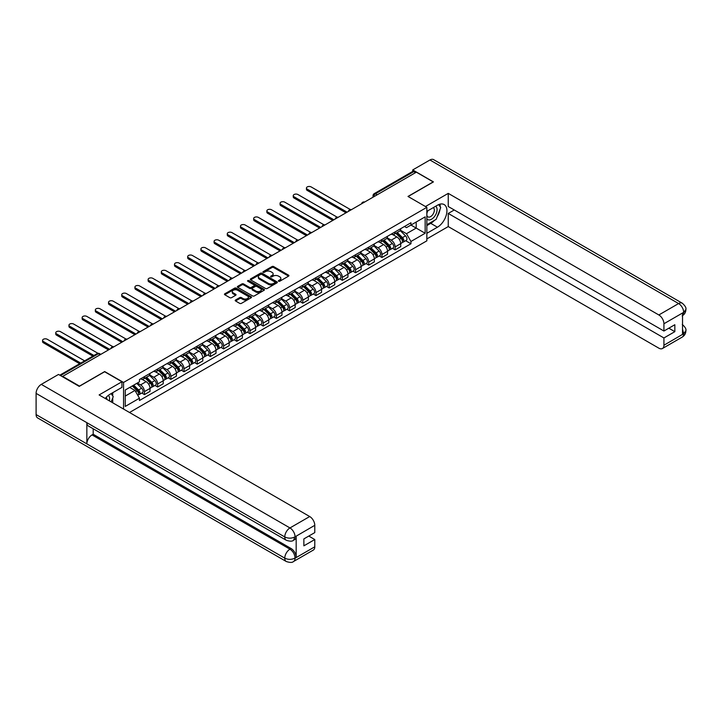 <?xml version="1.0" encoding="UTF-8"?>
<svg xmlns="http://www.w3.org/2000/svg" width="722" height="722" viewBox="0 0 722 722"><rect width="100%" height="100%" fill="white"/><g stroke="black" fill="none" stroke-linecap="round" stroke-linejoin="round"><path stroke-width="1.08" d="M278.611 281.228A0.821 0.478 0 0 0 279.775 281.228L288.592 276.138A1.173 0.677 0 0 0 288.935 275.66A1.173 0.677 0 0 0 288.592 275.181L273.647 266.553A1.173 0.677 0 0 0 271.986 266.553L263.169 271.643A0.821 0.478 0 0 0 264.333 272.32L265.47 271.662A3.754 2.166 0 0 1 270.786 271.662L272.032 272.375A3.754 2.166 0 0 1 273.133 273.909A3.754 2.166 0 0 1 272.032 275.443L270.885 276.102A0.821 0.478 0 0 0 272.05 276.779L273.196 276.12A3.754 2.166 0 0 1 278.502 276.12L279.748 276.833A3.754 2.166 0 0 1 280.849 278.367A3.754 2.166 0 0 1 279.748 279.901L278.611 280.56A0.821 0.478 0 0 0 278.611 281.228L278.611 280.56M235.543 300.009A1.173 0.677 0 0 0 235.201 300.487A1.173 0.677 0 0 0 235.543 300.966L239.731 303.384A1.173 0.677 0 0 0 241.392 303.384L251.193 297.735A1.173 0.677 0 0 0 251.536 297.256A1.173 0.677 0 0 0 251.193 296.778L236.247 288.15A1.173 0.677 0 0 0 234.587 288.15L224.795 293.8A1.173 0.677 0 0 0 224.452 294.278A1.173 0.677 0 0 0 224.795 294.757L229.858 297.681A1.173 0.677 0 0 0 231.518 297.681L235.706 295.262A1.173 0.677 0 0 0 236.049 294.784A1.173 0.677 0 0 0 235.706 294.305L233.197 292.852A3.141 1.814 0 0 1 232.276 291.571A3.141 1.814 0 0 1 234.217 289.901A3.141 1.814 0 0 1 237.637 290.289L247.475 295.975A3.141 1.814 0 0 1 248.395 297.256A3.141 1.814 0 0 1 246.455 298.926A3.141 1.814 0 0 1 243.034 298.538L241.392 297.59A1.173 0.677 0 0 0 239.731 297.59L235.543 300.009L235.543 300.966L239.731 298.565L239.731 297.59M123.552 382.443L104.69 371.559L79.492 386.108L62.661 376.388L416.359 172.179L433.191 181.899L407.993 196.447L426.846 207.34L123.552 382.443L123.552 409.058M265.552 288.484A1.173 0.677 0 0 0 267.212 288.484L277.013 282.825A1.173 0.677 0 0 0 277.356 282.347A1.173 0.677 0 0 0 277.013 281.869L262.068 273.241A1.173 0.677 0 0 0 260.407 273.241L250.606 278.9A1.173 0.677 0 0 0 250.263 279.378A1.173 0.677 0 0 0 250.606 279.856L265.552 288.484M248.079 281.409A0.821 0.478 0 0 1 248.91 281.526L248.91 280.551L264.099 289.323A1.173 0.677 0 0 1 264.442 289.802A1.173 0.677 0 0 1 264.099 290.28L254.306 295.939A1.173 0.677 0 0 1 252.646 295.939L237.7 287.311L241.897 284.901L241.897 283.927L237.7 286.345A1.173 0.677 0 0 0 237.357 286.833A1.173 0.677 0 0 0 237.7 287.311L237.7 286.345M241.897 284.901A1.173 0.677 0 0 1 243.558 284.901L243.558 283.927A1.173 0.677 0 0 0 241.897 283.927M243.558 283.927L249.613 287.428A1.173 0.677 0 0 0 251.274 287.428L254.054 285.822A1.173 0.677 0 0 0 254.397 285.343A1.173 0.677 0 0 0 254.054 284.865L247.745 281.219A0.821 0.478 0 0 1 248.91 280.551M129.518 412.497L426.846 240.832L426.846 207.34M377.2 194.787L375.431 193.767A2.392 1.381 60 0 0 374.231 193.64L412.542 171.52A2.392 1.381 60 0 1 413.742 171.646L375.431 193.767A2.392 1.381 120 0 0 373.734 196.691L373.734 196.79M415.52 172.666L413.742 171.646M395.133 231.897A5.505 3.177 60 0 1 393.995 234.37L399.573 231.148A5.505 3.177 -120 0 0 400.719 228.675M387.209 237.827L391.243 240.155A5.505 3.177 60 0 1 395.133 246.888L400.719 243.666A5.505 3.177 -120 0 0 396.829 236.933L392.831 234.623M400.719 243.666L400.719 246.644L395.133 249.866L392.461 248.323M393.995 234.37A5.505 3.177 60 0 1 391.288 234.118M395.133 246.888L395.133 249.866M381.938 239.514A5.505 3.177 60 0 1 380.801 241.987L386.378 238.765A5.505 3.177 -120 0 0 387.524 236.293M379.267 255.94L381.938 257.483L387.524 254.261L387.524 251.283A5.505 3.177 -120 0 0 383.635 244.55L379.637 242.24M380.801 241.987A5.505 3.177 60 0 1 378.093 241.735M374.014 245.444L378.048 247.772A5.505 3.177 60 0 1 381.938 254.505L381.938 257.483M368.743 247.132A5.505 3.177 60 0 1 367.606 249.604L373.184 246.382A5.505 3.177 -120 0 0 374.33 243.91M366.072 263.557L368.743 265.1L374.33 261.878L374.33 258.9A5.505 3.177 -120 0 0 370.44 252.168L366.442 249.857M367.606 249.604A5.505 3.177 60 0 1 364.899 249.352M360.82 253.061L364.854 255.389A5.505 3.177 60 0 1 368.743 262.122L368.743 265.1M355.549 254.749A5.505 3.177 60 0 1 354.412 257.222L359.989 254A5.505 3.177 -120 0 0 361.135 251.527M352.877 271.174L355.549 272.726L361.135 269.496L361.135 266.517A5.505 3.177 -120 0 0 357.246 259.785L353.248 257.474M354.412 257.222A5.505 3.177 60 0 1 351.704 256.978M347.625 260.678L351.659 263.007A5.505 3.177 60 0 1 355.549 269.739L355.549 272.726M342.354 262.366A5.505 3.177 60 0 1 341.217 264.839L346.804 261.617A5.505 3.177 -120 0 0 347.941 259.144M339.683 278.791L342.354 280.344L347.941 277.113L347.941 274.134A5.505 3.177 -120 0 0 344.051 267.402L340.053 265.091M341.217 264.839A5.505 3.177 60 0 1 338.51 264.595M334.43 268.295L338.465 270.624A5.505 3.177 60 0 1 342.354 277.365L342.354 280.344M329.16 269.983A5.505 3.177 60 0 1 328.023 272.456L333.609 269.234A5.505 3.177 -120 0 0 334.746 266.761M326.488 286.408L329.16 287.961L334.746 284.739L334.746 281.751A5.505 3.177 -120 0 0 330.856 275.019L326.858 272.708M328.023 272.456A5.505 3.177 60 0 1 325.315 272.212M321.236 275.912L325.27 278.241A5.505 3.177 60 0 1 329.16 284.982L329.16 287.961M315.965 277.609A5.505 3.177 60 0 1 314.828 280.073L320.415 276.851A5.505 3.177 -120 0 0 321.552 274.378M313.294 294.025L315.965 295.578L321.552 292.356L321.552 289.378A5.505 3.177 -120 0 0 317.662 282.636L313.664 280.326M314.828 280.073A5.505 3.177 60 0 1 312.121 279.829M308.05 283.529L312.075 285.858A5.505 3.177 60 0 1 315.965 292.6L315.965 295.578M302.771 285.226A5.505 3.177 60 0 1 301.634 287.69L307.22 284.468A5.505 3.177 -120 0 0 308.357 281.995M300.099 301.643L302.771 303.195L308.357 299.973L308.357 296.995A5.505 3.177 -120 0 0 304.467 290.253L300.469 287.943M301.634 287.69A5.505 3.177 60 0 1 298.926 287.446M294.856 291.147L298.881 293.475A5.505 3.177 60 0 1 302.771 300.217L302.771 303.195M289.576 292.843A5.505 3.177 60 0 1 288.439 295.307L294.025 292.085A5.505 3.177 -120 0 0 295.163 289.621M286.905 309.269L289.576 310.812L295.163 307.59L295.163 304.612A5.505 3.177 -120 0 0 291.273 297.87L287.275 295.56M288.439 295.307A5.505 3.177 60 0 1 285.731 295.063M281.661 298.764L285.686 301.092A5.505 3.177 60 0 1 289.576 307.834L289.576 310.812M276.382 300.46A5.505 3.177 60 0 1 275.244 302.924L280.831 299.702A5.505 3.177 -120 0 0 281.968 297.238M273.71 316.886L276.382 318.429L281.968 315.207L281.968 312.229A5.505 3.177 -120 0 0 278.078 305.487L274.08 303.177M275.244 302.924A5.505 3.177 60 0 1 272.537 302.68M268.467 306.381L272.492 308.709A5.505 3.177 60 0 1 276.382 315.451L276.382 318.429M263.196 308.077A5.505 3.177 60 0 1 262.05 310.541L267.636 307.319A5.505 3.177 -120 0 0 268.774 304.855M260.516 324.503L263.196 326.046L268.774 322.824L268.774 319.846A5.505 3.177 -120 0 0 264.884 313.104L260.886 310.794M262.05 310.541A5.505 3.177 60 0 1 259.342 310.298M255.272 313.998L259.297 316.326A5.505 3.177 60 0 1 263.196 323.068L263.196 326.046M250.002 315.695A5.505 3.177 60 0 1 248.855 318.158L254.442 314.936A5.505 3.177 -120 0 0 255.579 312.473M247.321 332.12L250.002 333.663L255.579 330.441L255.579 327.463A5.505 3.177 -120 0 0 251.689 320.721L247.691 318.42M248.855 318.158A5.505 3.177 60 0 1 246.148 317.915M242.078 321.615L246.103 323.943A5.505 3.177 60 0 1 250.002 330.685L250.002 333.663M236.807 323.312A5.505 3.177 60 0 1 235.661 325.784L241.247 322.553A5.505 3.177 -120 0 0 242.384 320.09M234.127 339.737L236.807 341.28L242.384 338.058L242.384 335.08A5.505 3.177 -120 0 0 238.495 328.339L234.497 326.037M235.661 325.784A5.505 3.177 60 0 1 232.953 325.532M228.883 329.232L232.917 331.56A5.505 3.177 60 0 1 236.807 338.302L236.807 341.28M223.612 330.929A5.505 3.177 60 0 1 222.466 333.402L228.053 330.171A5.505 3.177 -120 0 0 229.19 327.707M220.932 347.354L223.612 348.897L229.19 345.676L229.19 342.697A5.505 3.177 -120 0 0 225.3 335.956L221.302 333.654M222.466 333.402A5.505 3.177 60 0 1 219.759 333.149M215.688 336.849L219.723 339.178A5.505 3.177 60 0 1 223.612 345.919L223.612 348.897M210.418 338.546A5.505 3.177 60 0 1 209.272 341.019L214.858 337.797A5.505 3.177 -120 0 0 215.995 335.324M207.737 354.971L210.418 356.515L215.995 353.293L215.995 350.314A5.505 3.177 -120 0 0 212.106 343.573L208.107 341.271M209.272 341.019A5.505 3.177 60 0 1 206.564 340.766M202.494 344.466L206.528 346.795A5.505 3.177 60 0 1 210.418 353.536L210.418 356.515M197.223 346.163A5.505 3.177 60 0 1 196.077 348.636L201.664 345.414A5.505 3.177 -120 0 0 202.801 342.941M194.543 362.588L197.223 364.132L202.801 360.91L202.801 357.932A5.505 3.177 -120 0 0 198.911 351.19L194.913 348.888M196.077 348.636A5.505 3.177 60 0 1 193.37 348.383M189.299 352.092L193.334 354.412A5.505 3.177 60 0 1 197.223 361.153L197.223 364.132M184.029 353.78A5.505 3.177 60 0 1 182.892 356.253L188.469 353.031A5.505 3.177 -120 0 0 189.606 350.558M181.348 370.205L184.029 371.749L189.606 368.527L189.606 365.549A5.505 3.177 -120 0 0 185.716 358.807L181.727 356.506M182.892 356.253A5.505 3.177 60 0 1 180.175 356M176.105 359.709L180.139 362.029A5.505 3.177 60 0 1 184.029 368.771L184.029 371.749M170.834 361.397A5.505 3.177 60 0 1 169.697 363.87L175.275 360.648A5.505 3.177 -120 0 0 176.412 358.175M168.154 377.823L170.834 379.366L176.412 376.144L176.412 373.166A5.505 3.177 -120 0 0 172.522 366.424L168.533 364.123M169.697 363.87A5.505 3.177 60 0 1 166.981 363.617M162.91 367.327L166.944 369.655A5.505 3.177 60 0 1 170.834 376.388L170.834 379.366M157.64 369.014A5.505 3.177 60 0 1 156.503 371.487L162.08 368.265A5.505 3.177 -120 0 0 163.217 365.792M154.959 385.44L157.64 386.983L163.217 383.761L163.217 380.783A5.505 3.177 -120 0 0 159.327 374.041L155.338 371.74M156.503 371.487A5.505 3.177 60 0 1 153.786 371.234M149.716 374.944L153.75 377.272A5.505 3.177 60 0 1 157.64 384.005L157.64 386.983M144.445 376.631A5.505 3.177 60 0 1 143.308 379.104L148.885 375.882A5.505 3.177 -120 0 0 150.023 373.409M141.765 393.057L144.445 394.6L150.023 391.378L150.023 388.4A5.505 3.177 -120 0 0 146.133 381.667L142.144 379.357M143.308 379.104A5.505 3.177 60 0 1 140.6 378.851M137.342 383.03L140.555 384.889A5.505 3.177 60 0 1 144.445 391.622L144.445 394.6M404.482 226.5L406.468 227.647L425.159 216.862L416.197 222.033L416.197 228.089L406.468 233.702L400.403 230.21M125.249 396.071L134.969 390.449L139.454 398.219L125.249 406.423L125.249 390.015L139.454 381.812L139.454 379.51L410.953 222.764L410.953 225.065L425.159 233.269L410.953 241.473L406.468 233.702M425.159 216.862L425.159 233.269M139.454 398.219L139.454 400.511L410.953 243.765L410.953 241.473M134.969 390.449L129.725 387.425M405.647 240.706L410.953 243.765M278.936 281.345L279.748 280.876A3.754 2.166 0 0 0 280.849 279.342L280.849 278.367M273.133 273.909L273.133 274.883A3.754 2.166 0 0 1 272.032 276.418L271.219 276.887M288.574 276.147L273.647 267.528A1.173 0.677 0 0 0 271.986 267.528L263.494 272.438M276.995 282.834L262.068 274.216A1.173 0.677 0 0 0 260.407 274.216L250.624 279.865L250.606 278.9M274.938 282.681A0.821 0.478 0 0 0 274.938 282.013L261.815 274.441A0.821 0.478 0 0 0 260.66 274.441L259.451 275.136A3.754 2.166 0 0 0 258.35 276.67A3.754 2.166 0 0 0 259.451 278.205L268.422 283.376A3.754 2.166 0 0 0 273.728 283.376L274.938 282.681L274.938 283.656A0.821 0.478 0 0 0 275.172 283.322L275.172 282.347M258.35 276.67L258.35 277.645A3.754 2.166 0 0 0 259.451 279.179L259.451 278.205M274.938 283.656L273.728 284.351A3.754 2.166 0 0 1 268.422 284.351L259.451 279.179M243.558 284.901L249.613 288.403A1.173 0.677 0 0 0 251.274 288.403L254.054 286.796A1.173 0.677 0 0 0 254.397 286.318L254.397 285.343M248.91 281.526L264.09 290.289M255.904 291.056A3.141 1.814 0 0 0 259.324 291.453A3.141 1.814 0 0 0 261.265 289.775A3.141 1.814 0 0 0 260.344 288.493L256.879 286.49A1.173 0.677 0 0 0 255.218 286.49L252.438 288.096A1.173 0.677 0 0 0 252.095 288.574A1.173 0.677 0 0 0 252.438 289.053L255.904 291.056L255.904 292.031A3.141 1.814 0 0 0 259.324 292.428A3.141 1.814 0 0 0 261.265 290.749L261.265 289.775M252.095 288.574L252.095 289.558A1.173 0.677 0 0 0 252.438 290.036L252.438 289.053M255.904 292.031L252.438 290.036M248.395 297.256L248.395 298.231A3.141 1.814 0 0 1 246.455 299.901A3.141 1.814 0 0 1 243.034 299.513L241.392 298.565A1.173 0.677 0 0 0 239.731 298.565M232.276 291.571L232.276 292.554A3.141 1.814 0 0 0 233.197 293.836L233.197 292.852M235.706 294.305L235.706 295.262L233.197 293.836M251.175 297.744L236.247 289.125A1.173 0.677 0 0 0 234.587 289.125L224.804 294.766L224.795 293.8M395.846 233.305L401.044 238.431A2.987 1.724 60 0 1 401.829 242.917L400.71 243.558M396.883 234.325L399.085 235.598M350.36 209.56L311.146 186.926A2.753 1.588 -0 0 0 308.15 186.583A2.753 1.588 -0 0 0 306.453 188.054A2.753 1.588 -0 0 0 307.256 189.173L347.092 212.169M396.423 232.971L402.109 238.585A1.435 0.83 60 0 1 402.488 240.733A1.435 0.83 60 0 1 402.362 240.787M397.28 232.475L402.479 237.601A2.987 1.724 60 0 1 403.264 242.087A2.987 1.724 60 0 1 402.362 242.177M400.187 230.58L405.52 235.841A2.987 1.724 60 0 1 406.315 240.327L403.264 242.087M345.991 212.81L307.256 190.446A2.753 1.588 180 0 1 306.453 189.317L306.453 188.054M382.651 240.922L387.849 246.049A2.987 1.724 60 0 1 388.635 250.534L387.524 251.175M383.689 241.942L385.891 243.215M337.165 217.178L297.951 194.543A2.753 1.588 -0 0 0 294.955 194.2A2.753 1.588 -0 0 0 293.258 195.671A2.753 1.588 -0 0 0 294.062 196.79L333.898 219.786M383.229 240.588L388.914 246.202A1.435 0.83 60 0 1 389.293 248.35A1.435 0.83 60 0 1 389.167 248.404M384.086 240.092L389.284 245.218A2.987 1.724 60 0 1 390.07 249.704A2.987 1.724 60 0 1 389.167 249.794M386.992 238.197L392.326 243.458A2.987 1.724 60 0 1 393.12 247.944L390.07 249.704M332.797 220.427L294.062 198.063A2.753 1.588 180 0 1 293.258 196.935L293.258 195.671M369.456 248.539L374.655 253.666A2.987 1.724 60 0 1 375.44 258.151L374.33 258.792M370.494 249.559L372.696 250.832M323.97 224.804L284.757 202.16A2.753 1.588 -0 0 0 281.76 201.817A2.753 1.588 -0 0 0 280.064 203.288A2.753 1.588 -0 0 0 280.867 204.407L320.703 227.403M370.034 248.206L375.72 253.819A1.435 0.83 60 0 1 376.099 255.967A1.435 0.83 60 0 1 375.972 256.021M370.891 247.709L376.09 252.835A2.987 1.724 60 0 1 376.884 257.321A2.987 1.724 60 0 1 375.972 257.411M373.797 245.814L379.131 251.075A2.987 1.724 60 0 1 379.925 255.561L376.884 257.321M319.602 228.044L280.867 205.68A2.753 1.588 180 0 1 280.064 204.552L280.064 203.288M434.473 220.318A13.456 7.771 120 0 1 430.745 223.351L437.424 227.213A13.456 7.771 120 0 0 446.214 215.355A13.456 7.771 120 0 0 444.147 204.57A13.456 7.771 120 0 0 437.424 205.238L426.846 211.338M437.424 227.213L426.846 233.314M426.846 238.928L448.245 226.573L448.245 213.441L663.924 337.959L663.924 345.233L683.797 333.654L682.534 334.25L682.534 313.249L683.671 312.346L663.924 323.754A7.175 4.142 -120 0 0 658.843 314.963L678.599 303.556L429.933 159.995L412.722 169.932L433.444 181.899L408.12 196.519M454.255 209.976L448.245 213.441M668.825 328.194L674.835 331.66L674.835 324.729L663.924 331.028L448.245 206.51L448.245 193.37L658.843 314.963M425.457 206.528L448.245 193.37M448.245 226.573L658.843 348.166A7.175 4.142 -120 0 0 662.435 348.518A7.175 4.142 -120 0 0 663.924 345.233M429.933 159.995A7.355 4.251 -60 0 1 433.615 159.634L682.272 303.195A7.355 4.251 -60 0 0 678.599 303.556A7.175 4.142 60 0 1 683.671 312.346M412.722 171.448L412.722 169.932M663.924 331.028L663.924 323.754M674.835 331.66L663.924 337.959M437.144 216.799A13.456 7.771 120 0 0 440.041 209.335M440.258 206.925A13.456 7.771 120 0 0 439.924 204.182M430.745 223.351L426.846 225.598M682.534 329.223L683.671 333.591M682.272 324.44C685.16 327.03 686.369 329.106 685.9 330.658L683.806 333.654M682.272 303.195C685.16 305.767 686.369 307.861 685.9 309.467L683.797 312.418M286.282 540.264A7.355 4.251 -60 0 1 284.757 536.942C288.141 538.567 291.526 538.558 294.901 536.906L293.547 540.255C292.347 541.473 289.928 541.482 286.282 540.264L88.373 425.998A7.355 4.251 -60 0 1 86.848 422.677L36.1 393.382A7.355 4.251 -60 0 1 41.298 384.375L58.509 374.438L79.23 386.396L104.609 371.749L121.946 381.757L121.946 387.38L109.934 394.311A13.456 7.771 120 0 0 105.222 398.472M121.946 381.757L99.113 394.943L309.711 516.537A7.175 4.142 60 0 1 314.783 525.318L314.783 532.601L303.872 538.901L303.872 545.832L314.783 539.533L314.783 546.807A7.175 4.142 60 0 1 313.294 550.092L293.547 561.499A7.175 4.142 -120 0 0 295.036 558.214L314.783 546.807M112.433 402.632L115.267 404.275M112.731 402.461L112.731 397.957M112.731 395.936L112.731 392.696M293.547 561.499C292.401 562.709 289.982 562.718 286.282 561.508L37.625 417.939A7.355 4.251 -60 0 1 36.1 414.572L86.848 443.877A7.355 4.251 -60 0 1 92.046 434.915L289.964 549.18L291.101 548.521A7.175 4.142 60 0 1 296.173 557.303L296.173 536.311A7.175 4.142 60 0 1 294.693 539.596L293.547 540.255M36.1 393.382L36.1 414.572M41.298 384.375L289.964 527.935A7.355 4.251 -60 0 0 284.757 536.942L86.848 422.677L86.848 443.877L284.757 558.133C288.132 559.767 291.517 559.767 294.91 558.133L295.036 558.214M314.783 539.533L308.781 536.067M93.192 428.778L93.192 434.256L291.101 548.521M93.192 434.256L92.046 434.915M426.846 218.811A7.771 4.485 120 0 0 433.029 218.143A7.771 4.485 120 0 0 437.081 209.678A7.771 4.485 120 0 0 435.673 206.248M427.505 210.968A7.771 4.485 120 0 0 426.846 212.367M426.846 214.966A5.325 3.078 120 0 0 427.92 216.889A5.325 3.078 120 0 0 432.027 215.463A5.325 3.078 120 0 0 434.346 210.102A5.325 3.078 120 0 0 433.245 207.665A5.325 3.078 120 0 0 433.227 207.656M427.938 210.716A5.325 3.078 120 0 0 426.846 213.902M438.642 204.624L440.718 207.584L436.151 219.353L427.018 224.623M109.338 400.845A7.771 4.485 120 0 0 109.6 398.752A7.771 4.485 120 0 0 108.309 395.412M106.856 399.419A5.325 3.078 120 0 0 106.865 399.176A5.325 3.078 120 0 0 106.314 397.226M111.107 393.634L113.228 396.658L111.188 401.919M356.262 256.157L361.46 261.283A2.987 1.724 60 0 1 362.245 265.768L361.135 266.409M357.3 257.176L359.502 258.449M310.776 232.421L271.562 209.777A2.753 1.588 -0 0 0 268.566 209.434A2.753 1.588 -0 0 0 266.869 210.905A2.753 1.588 -0 0 0 267.672 212.024L307.509 235.02M356.839 255.823L362.525 261.436A1.435 0.83 60 0 1 362.904 263.584A1.435 0.83 60 0 1 362.778 263.638M357.697 255.326L362.895 260.452A2.987 1.724 60 0 1 363.689 264.938A2.987 1.724 60 0 1 362.778 265.028M360.612 253.431L365.946 258.693A2.987 1.724 60 0 1 366.731 263.178L363.689 264.938M306.408 235.661L267.672 213.297A2.753 1.588 180 0 1 266.869 212.169L266.869 210.905M343.067 263.774L348.266 268.9A2.987 1.724 60 0 1 349.051 273.385L347.941 274.026M344.105 264.793L346.307 266.066M297.581 240.038L258.368 217.394A2.753 1.588 -0 0 0 255.371 217.051A2.753 1.588 -0 0 0 253.675 218.522A2.753 1.588 -0 0 0 254.478 219.641L294.314 242.646M343.645 263.44L349.331 269.053A1.435 0.83 60 0 1 349.71 271.21A1.435 0.83 60 0 1 349.583 271.255M344.502 262.943L349.701 268.07A2.987 1.724 60 0 1 350.495 272.555A2.987 1.724 60 0 1 349.592 272.645M347.417 261.048L352.751 266.31A2.987 1.724 60 0 1 353.536 270.795L350.495 272.555M293.213 243.278L254.478 220.914A2.753 1.588 180 0 1 253.675 219.786L253.675 218.522M329.873 271.391L335.071 276.517A2.987 1.724 60 0 1 335.856 281.002L334.746 281.643M330.911 272.411L333.113 273.683M284.387 247.655L245.173 225.011A2.753 1.588 -0 0 0 242.177 224.668A2.753 1.588 -0 0 0 240.48 226.139A2.753 1.588 -0 0 0 241.283 227.259L281.12 250.263M330.45 271.057L336.145 276.67A1.435 0.83 60 0 1 336.515 278.827A1.435 0.83 60 0 1 336.389 278.873M331.308 270.56L336.506 275.687A2.987 1.724 60 0 1 337.3 280.172A2.987 1.724 60 0 1 336.398 280.262M334.223 268.665L339.557 273.927A2.987 1.724 60 0 1 340.342 278.412L337.3 280.172M280.019 250.895L241.283 228.531A2.753 1.588 180 0 1 240.48 227.403L240.48 226.139M316.678 279.008L321.877 284.134A2.987 1.724 60 0 1 322.662 288.62L321.552 289.26M317.716 280.028L319.918 281.3M271.192 255.272L231.979 232.628A2.753 1.588 -0 0 0 228.982 232.285A2.753 1.588 -0 0 0 227.286 233.757A2.753 1.588 -0 0 0 228.089 234.876L267.925 257.88M317.256 278.674L322.951 284.287A1.435 0.83 60 0 1 323.33 286.444A1.435 0.83 60 0 1 323.194 286.49M318.113 278.178L323.312 283.304A2.987 1.724 60 0 1 324.106 287.789A2.987 1.724 60 0 1 323.203 287.879M321.028 276.282L326.362 281.544A2.987 1.724 60 0 1 327.147 286.029L324.106 287.789M266.824 258.512L228.089 236.148A2.753 1.588 180 0 1 227.286 235.029L227.286 233.757M303.484 286.625L308.682 291.751A2.987 1.724 60 0 1 309.467 296.237L308.357 296.877M304.522 287.645L306.724 288.917M257.998 262.889L218.784 240.245A2.753 1.588 -0 0 0 215.788 239.903A2.753 1.588 -0 0 0 214.091 241.374A2.753 1.588 -0 0 0 214.894 242.493L254.731 265.497M304.061 286.291L309.756 291.905A1.435 0.83 60 0 1 310.135 294.062A1.435 0.83 60 0 1 310 294.107M304.919 285.795L310.117 290.921A2.987 1.724 60 0 1 310.911 295.406A2.987 1.724 60 0 1 310.009 295.506M307.834 283.899L313.167 289.161A2.987 1.724 60 0 1 313.953 293.646L310.911 295.406M253.639 266.129L214.894 243.765A2.753 1.588 180 0 1 214.091 242.646L214.091 241.374M290.289 294.242L295.488 299.368A2.987 1.724 60 0 1 296.273 303.854L295.163 304.494M291.327 295.262L293.529 296.534M244.803 270.506L205.599 247.872A2.753 1.588 -0 0 0 202.593 247.52A2.753 1.588 -0 0 0 200.896 248.991A2.753 1.588 -0 0 0 201.7 250.11L241.536 273.115M290.867 293.908L296.562 299.522A1.435 0.83 60 0 1 296.941 301.679A1.435 0.83 60 0 1 296.805 301.733M291.724 293.412L296.923 298.538A2.987 1.724 60 0 1 297.717 303.023A2.987 1.724 60 0 1 296.814 303.123M294.639 291.517L299.973 296.778A2.987 1.724 60 0 1 300.758 301.264L297.717 303.023M240.444 273.746L201.7 251.382A2.753 1.588 180 0 1 200.896 250.263L200.896 248.991M277.095 301.859L282.293 306.985A2.987 1.724 60 0 1 283.078 311.471L281.968 312.112M278.132 302.879L280.335 304.152M231.609 278.123L192.404 255.489A2.753 1.588 -0 0 0 189.399 255.137A2.753 1.588 -0 0 0 187.702 256.608A2.753 1.588 -0 0 0 188.505 257.727L228.342 280.732M277.672 301.525L283.367 307.139A1.435 0.83 60 0 1 283.746 309.296A1.435 0.83 60 0 1 283.611 309.35M278.53 301.029L283.728 306.155A2.987 1.724 60 0 1 284.522 310.64A2.987 1.724 60 0 1 283.62 310.74M281.445 299.134L286.778 304.395A2.987 1.724 60 0 1 287.564 308.881L284.522 310.64M227.25 281.363L188.505 258.999A2.753 1.588 180 0 1 187.702 257.88L187.702 256.608M263.9 309.476L269.098 314.602A2.987 1.724 60 0 1 269.893 319.088L268.774 319.729M264.938 310.496L267.14 311.769M218.414 285.741L179.209 263.106A2.753 1.588 -0 0 0 176.204 262.754A2.753 1.588 -0 0 0 174.507 264.225A2.753 1.588 -0 0 0 175.32 265.353L215.147 288.349M264.478 309.142L270.172 314.756A1.435 0.83 60 0 1 270.551 316.913A1.435 0.83 60 0 1 270.416 316.967M265.344 308.646L270.533 313.772A2.987 1.724 60 0 1 271.328 318.258A2.987 1.724 60 0 1 270.425 318.357M268.25 306.751L273.584 312.021A2.987 1.724 60 0 1 274.369 316.498L271.328 318.258M214.055 288.981L175.32 266.617A2.753 1.588 180 0 1 174.507 265.497L174.507 264.225M250.705 317.093L255.904 322.22A2.987 1.724 60 0 1 256.698 326.705L255.579 327.346M251.743 318.113L253.945 319.386M205.219 293.358L166.015 270.723A2.753 1.588 -0 0 0 163.01 270.38A2.753 1.588 -0 0 0 161.313 271.842A2.753 1.588 -0 0 0 162.125 272.97L201.961 295.966M251.283 316.759L256.978 322.373A1.435 0.83 60 0 1 257.357 324.53A1.435 0.83 60 0 1 257.222 324.584M252.149 316.263L257.339 321.389A2.987 1.724 60 0 1 258.133 325.875A2.987 1.724 60 0 1 257.231 325.974M255.056 314.377L260.389 319.638A2.987 1.724 60 0 1 261.174 324.115L258.133 325.875M200.86 296.598L162.125 274.234A2.753 1.588 180 0 1 161.313 273.115L161.313 271.842M237.511 324.71L242.709 329.837A2.987 1.724 60 0 1 243.504 334.322L242.384 334.972M238.549 325.739L240.751 327.003M192.025 300.975L152.82 278.34A2.753 1.588 -0 0 0 149.815 277.997A2.753 1.588 -0 0 0 148.118 279.459A2.753 1.588 -0 0 0 148.931 280.587L188.767 303.583M238.089 324.377L243.783 329.999A1.435 0.83 60 0 1 244.162 332.147A1.435 0.83 60 0 1 244.027 332.201M238.955 323.88L244.153 329.006A2.987 1.724 60 0 1 244.938 333.492A2.987 1.724 60 0 1 244.036 333.591M241.861 321.994L247.195 327.256A2.987 1.724 60 0 1 247.98 331.732L244.938 333.492M187.666 304.215L148.931 281.851A2.753 1.588 180 0 1 148.118 280.732L148.118 279.459M224.316 332.328L229.515 337.454A2.987 1.724 60 0 1 230.309 341.939L229.19 342.589M225.354 333.356L227.556 334.629M178.83 308.592L139.626 285.957A2.753 1.588 -0 0 0 136.629 285.614A2.753 1.588 -0 0 0 134.924 287.076A2.753 1.588 -0 0 0 135.736 288.204L175.572 311.2M224.894 331.994L230.589 337.616A1.435 0.83 60 0 1 230.968 339.764A1.435 0.83 60 0 1 230.832 339.818M225.76 331.497L230.959 336.623A2.987 1.724 60 0 1 231.744 341.109A2.987 1.724 60 0 1 230.841 341.208M228.666 329.611L234 334.873A2.987 1.724 60 0 1 234.785 339.349L231.744 341.109M174.471 311.832L135.736 289.468A2.753 1.588 180 0 1 134.924 288.349L134.924 287.076M211.122 339.945L216.32 345.071A2.987 1.724 60 0 1 217.114 349.556L215.995 350.206M212.16 340.974L214.362 342.246M165.636 316.209L126.431 293.574A2.753 1.588 -0 0 0 123.435 293.231A2.753 1.588 -0 0 0 121.729 294.693A2.753 1.588 -0 0 0 122.541 295.821L162.378 318.817M211.699 339.611L217.394 345.233A1.435 0.83 60 0 1 217.773 347.381A1.435 0.83 60 0 1 217.638 347.435M212.566 339.114L217.764 344.25A2.987 1.724 60 0 1 218.549 348.726A2.987 1.724 60 0 1 217.647 348.825M215.472 337.228L220.806 342.49A2.987 1.724 60 0 1 221.591 346.966L218.549 348.726M161.277 319.449L122.541 297.085A2.753 1.588 180 0 1 121.729 295.966L121.729 294.693M197.927 347.562L203.126 352.697A2.987 1.724 60 0 1 203.92 357.173L202.801 357.823M198.965 348.591L201.167 349.863M152.441 323.826L113.237 301.191A2.753 1.588 -0 0 0 110.24 300.848A2.753 1.588 -0 0 0 108.535 302.31A2.753 1.588 -0 0 0 109.347 303.439L149.183 326.434M198.505 347.228L204.2 352.85A1.435 0.83 60 0 1 204.579 354.998A1.435 0.83 60 0 1 204.443 355.053M199.371 346.731L204.57 351.867A2.987 1.724 60 0 1 205.355 356.343A2.987 1.724 60 0 1 204.452 356.442M202.277 344.845L207.611 350.107A2.987 1.724 60 0 1 208.396 354.592L205.355 356.343M148.082 327.066L109.347 304.702A2.753 1.588 180 0 1 108.535 303.583L108.535 302.31M184.733 355.179L189.931 360.314A2.987 1.724 60 0 1 190.725 364.79L189.606 365.44M185.771 356.208L187.973 357.48M139.247 331.443L100.042 308.808A2.753 1.588 -0 0 0 97.046 308.465A2.753 1.588 -0 0 0 95.34 309.928A2.753 1.588 -0 0 0 96.152 311.056L135.989 334.051M185.31 354.854L191.005 360.468A1.435 0.83 60 0 1 191.384 362.615A1.435 0.83 60 0 1 191.249 362.67M186.177 354.349L191.375 359.484A2.987 1.724 60 0 1 192.16 363.96A2.987 1.724 60 0 1 191.258 364.059M189.083 352.462L194.417 357.724A2.987 1.724 60 0 1 195.202 362.209L192.16 363.96M134.888 334.692L96.152 312.319A2.753 1.588 180 0 1 95.34 311.2L95.34 309.928M171.547 362.796L176.737 367.931A2.987 1.724 60 0 1 177.531 372.408L176.412 373.057M172.576 363.825L174.787 365.097M126.061 339.06L86.848 316.426A2.753 1.588 -0 0 0 83.851 316.083A2.753 1.588 -0 0 0 82.155 317.545A2.753 1.588 -0 0 0 82.958 318.673L122.794 341.668M172.116 362.471L177.811 368.085A1.435 0.83 60 0 1 178.19 370.233A1.435 0.83 60 0 1 178.063 370.287M172.982 361.966L178.181 367.101A2.987 1.724 60 0 1 178.966 371.577A2.987 1.724 60 0 1 178.063 371.677M175.888 360.079L181.222 365.341A2.987 1.724 60 0 1 182.016 369.826L178.966 371.577M121.693 342.309L82.958 319.945A2.753 1.588 180 0 1 82.155 318.817L82.155 317.545M158.353 370.422L163.542 375.548A2.987 1.724 60 0 1 164.336 380.025L163.217 380.675M159.381 371.442L161.593 372.714M112.867 346.677L73.653 324.043A2.753 1.588 -0 0 0 70.657 323.7A2.753 1.588 -0 0 0 68.96 325.162A2.753 1.588 -0 0 0 69.763 326.29L109.6 349.286M158.921 370.088L164.616 375.702A1.435 0.83 60 0 1 164.995 377.85A1.435 0.83 60 0 1 164.869 377.904M159.788 369.592L164.986 374.718A2.987 1.724 60 0 1 165.771 379.194A2.987 1.724 60 0 1 164.869 379.294M162.694 367.697L168.027 372.958A2.987 1.724 60 0 1 168.822 377.444L165.771 379.194M108.499 349.926L69.763 327.562A2.753 1.588 180 0 1 68.96 326.434L68.96 325.162M145.158 378.039L150.356 383.165A2.987 1.724 60 0 1 151.142 387.651L150.023 388.292M146.187 379.059L148.398 380.332M97.975 353.32L60.458 331.66A2.753 1.588 -0 0 0 57.462 331.317A2.753 1.588 -0 0 0 55.765 332.788A2.753 1.588 -0 0 0 56.569 333.907L93.923 355.477M145.727 377.705L151.421 383.319A1.435 0.83 60 0 1 151.8 385.467A1.435 0.83 60 0 1 151.674 385.521M146.593 377.209L151.791 382.335A2.987 1.724 60 0 1 152.577 386.821A2.987 1.724 60 0 1 151.674 386.911M149.499 375.314L154.833 380.575A2.987 1.724 60 0 1 155.627 385.061L152.577 386.821M92.831 356.108L56.569 335.179A2.753 1.588 180 0 1 55.765 334.051L55.765 332.788M132.27 385.954L137.162 390.782A2.987 1.724 60 0 1 137.947 395.268L137.803 395.349M132.992 386.676L135.204 387.949M84.627 360.847L47.264 339.277A2.753 1.588 -0 0 0 44.268 338.934A2.753 1.588 -0 0 0 42.571 340.405A2.753 1.588 -0 0 0 43.374 341.524L80.729 363.094M132.848 385.629L138.227 390.936A1.435 0.83 60 0 1 138.606 393.084A1.435 0.83 60 0 1 138.48 393.138M133.705 385.124L138.597 389.952A2.987 1.724 60 0 1 139.382 394.438A2.987 1.724 60 0 1 138.48 394.528M136.756 383.373L141.638 388.192A2.987 1.724 60 0 1 142.433 392.678L139.382 394.438M79.637 363.726L43.374 342.797A2.753 1.588 180 0 1 42.571 341.668L42.571 340.405M373.815 196.745L373.734 196.691A2.392 1.381 0 0 1 373.03 195.716L373.03 197.196M157.64 384.005L163.217 380.783M170.834 376.388L176.412 373.166M184.029 368.771L189.606 365.549M197.223 361.153L202.801 357.932M210.418 353.536L215.995 350.314M223.612 345.919L229.19 342.697M236.807 338.302L242.384 335.08M250.002 330.685L255.579 327.463M263.196 323.068L268.774 319.846M276.382 315.451L281.968 312.229M289.576 307.834L295.163 304.612M302.771 300.217L308.357 296.995M315.965 292.6L321.552 289.378M329.16 284.982L334.746 281.751M342.354 277.365L347.941 274.134M355.549 269.739L361.135 266.517M368.743 262.122L374.33 258.9M381.938 254.505L387.524 251.283M144.445 391.622L150.023 388.4M140.555 384.889L146.133 381.667M153.75 377.272L159.327 374.041M166.944 369.655L172.522 366.424M180.139 362.029L185.716 358.807M193.334 354.412L198.911 351.19M206.528 346.795L212.106 343.573M219.723 339.178L225.3 335.956M232.917 331.56L238.495 328.339M246.103 323.943L251.689 320.721M259.297 316.326L264.884 313.104M272.492 308.709L278.078 305.487M285.686 301.092L291.273 297.87M298.881 293.475L304.467 290.253M312.075 285.858L317.662 282.636M325.27 278.241L330.856 275.019M338.465 270.624L344.051 267.402M351.659 263.007L357.246 259.785M364.854 255.389L370.44 252.168M378.048 247.772L383.635 244.55M391.243 240.155L396.829 236.933M364.457 202.151A2.392 1.381 120 0 0 363.392 202.756M351.262 209.768A2.392 1.381 120 0 0 350.206 210.373M338.067 217.385A2.392 1.381 120 0 0 337.012 217.999M324.873 225.002A2.392 1.381 120 0 0 323.817 225.616M311.678 232.619A2.392 1.381 120 0 0 310.622 233.233M298.484 240.236A2.392 1.381 120 0 0 297.428 240.85M285.289 247.854A2.392 1.381 120 0 0 284.233 248.467M272.095 255.471A2.392 1.381 120 0 0 271.039 256.084M258.9 263.088A2.392 1.381 120 0 0 257.844 263.701M245.706 270.705A2.392 1.381 120 0 0 244.65 271.319M232.511 278.322A2.392 1.381 120 0 0 231.455 278.936M219.317 285.939A2.392 1.381 120 0 0 218.261 286.553M206.122 293.556A2.392 1.381 120 0 0 205.066 294.17M192.927 301.182A2.392 1.381 120 0 0 191.871 301.787M179.733 308.799A2.392 1.381 120 0 0 178.677 309.404M166.538 316.416A2.392 1.381 120 0 0 165.482 317.021M153.344 324.034A2.392 1.381 120 0 0 152.288 324.638M140.149 331.651A2.392 1.381 120 0 0 139.093 332.255M126.955 339.268A2.392 1.381 120 0 0 125.899 339.872M113.76 346.885A2.392 1.381 120 0 0 112.704 347.49M100.123 354.755L98.345 353.735L60.504 375.584M100.827 354.349L99.546 353.618A2.392 1.381 120 0 0 98.345 353.735A2.392 1.381 60 0 0 97.154 353.618L59.8 375.178M279.748 280.876L279.748 279.901M270.885 276.779L270.885 276.102M272.032 276.418L272.032 275.443M263.169 272.32L263.169 271.643M271.986 267.528L271.986 266.553M273.647 267.528L273.647 266.553M288.592 276.138L288.592 275.181M260.407 274.216L260.407 273.241M262.068 274.216L262.068 273.241M277.013 282.825L277.013 281.869M268.422 284.351L268.422 283.376M273.728 284.351L273.728 283.376M249.613 288.403L249.613 287.428M251.274 288.403L251.274 287.428M254.054 286.796L254.054 285.822M264.099 290.28L264.099 289.323M241.392 298.565L241.392 297.59M243.034 299.513L243.034 298.538M234.587 289.125L234.587 288.15M236.247 289.125L236.247 288.15M251.193 297.735L251.193 296.778M401.044 238.431L399.32 239.424M402.786 240.083L402.253 240.39M405.52 235.841L402.479 237.601M307.256 190.446L307.256 189.173M387.849 246.049L386.126 247.041M389.591 247.7L389.059 248.007M392.326 243.458L389.284 245.218M294.062 198.063L294.062 196.79M374.655 253.666L372.931 254.658M376.397 255.317L375.864 255.624M379.131 251.075L376.09 252.835M280.867 205.68L280.867 204.407M685.9 330.685C685.819 333.501 684.582 335.64 682.182 337.12A7.175 4.142 -120 0 0 683.671 333.835M682.534 315.631L683.671 312.59M296.173 557.303L294.919 558.133M314.783 525.318L294.91 536.897M295.036 536.969L296.173 536.311M295.036 536.726A7.175 4.142 60 0 0 289.964 527.935L309.711 516.537M286.282 561.508A7.355 4.251 -60 0 1 284.757 558.133A7.355 4.251 -60 0 1 289.964 549.18C293.015 551.22 294.711 554.153 295.036 557.971M361.46 261.283L359.746 262.276M363.202 262.934L362.67 263.241M365.946 258.693L362.895 260.452M267.672 213.297L267.672 212.024M348.266 268.9L346.551 269.893M350.008 270.551L349.475 270.858M352.751 266.31L349.701 268.07M254.478 220.914L254.478 219.641M335.071 276.517L333.356 277.51M336.813 278.169L336.281 278.475M339.557 273.927L336.506 275.687M241.283 228.531L241.283 227.259M321.877 284.134L320.162 285.127M323.618 285.786L323.086 286.092M326.362 281.544L323.312 283.304M228.089 236.148L228.089 234.876M308.682 291.751L306.967 292.744M310.433 293.403L309.891 293.71M313.167 289.161L310.117 290.921M214.894 243.765L214.894 242.493M295.488 299.368L293.773 300.361M297.238 301.02L296.697 301.327M299.973 296.778L296.923 298.538M201.7 251.382L201.7 250.11M282.293 306.985L280.578 307.978M284.044 308.637L283.502 308.944M286.778 304.395L283.728 306.155M188.505 258.999L188.505 257.727M269.098 314.602L267.384 315.595M270.849 316.254L270.308 316.57M273.584 312.021L270.533 313.772M175.32 266.617L175.32 265.353M255.904 322.22L254.189 323.212M257.655 323.871L257.113 324.187M260.389 319.638L257.339 321.389M162.125 274.234L162.125 272.97M242.709 329.837L240.995 330.829M244.46 331.488L243.919 331.804M247.195 327.256L244.153 329.006M148.931 281.851L148.931 280.587M229.515 337.454L227.8 338.447M231.266 339.105L230.724 339.421M234 334.873L230.959 336.623M135.736 289.468L135.736 288.204M216.32 345.071L214.605 346.064M218.071 346.722L217.53 347.038M220.806 342.49L217.764 344.25M122.541 297.085L122.541 295.821M203.126 352.697L201.411 353.681M204.877 354.34L204.335 354.655M207.611 350.107L204.57 351.867M109.347 304.702L109.347 303.439M189.931 360.314L188.216 361.298M191.682 361.957L191.14 362.273M194.417 357.724L191.375 359.484M96.152 312.319L96.152 311.056M176.737 367.931L175.022 368.924M178.487 369.574L177.946 369.89M181.222 365.341L178.181 367.101M82.958 319.945L82.958 318.673M163.542 375.548L161.827 376.541M165.293 377.191L164.751 377.507M168.027 372.958L164.986 374.718M69.763 327.562L69.763 326.29M150.356 383.165L148.633 384.158M152.098 384.817L151.557 385.124M154.833 380.575L151.791 382.335M56.569 335.179L56.569 333.907M137.162 390.782L135.664 391.649M138.904 392.434L138.362 392.741M141.638 388.192L138.597 389.952M43.374 342.797L43.374 341.524M364.655 202.034A2.392 2.392 0 0 0 361.587 203.803M351.461 209.651A2.392 2.392 0 0 0 348.392 211.42M338.266 217.268A2.392 2.392 0 0 0 335.198 219.037M325.071 224.885A2.392 2.392 0 0 0 322.003 226.654M311.877 232.502A2.392 2.392 0 0 0 308.808 234.271M298.682 240.119A2.392 2.392 0 0 0 295.614 241.888M285.488 247.736A2.392 2.392 0 0 0 282.419 249.514M272.293 255.353A2.392 2.392 0 0 0 269.225 257.131M259.099 262.97A2.392 2.392 0 0 0 256.03 264.748M245.904 270.588A2.392 2.392 0 0 0 242.836 272.365M232.71 278.205A2.392 2.392 0 0 0 229.641 279.983M219.515 285.822A2.392 2.392 0 0 0 216.447 287.6M206.33 293.439A2.392 2.392 0 0 0 203.252 295.217M193.135 301.065A2.392 2.392 0 0 0 190.057 302.834M179.94 308.682A2.392 2.392 0 0 0 176.872 310.451M166.746 316.299A2.392 2.392 0 0 0 163.677 318.068M153.551 323.916A2.392 2.392 0 0 0 150.483 325.685M140.357 331.533A2.392 2.392 0 0 0 137.288 333.302M127.162 339.15A2.392 2.392 0 0 0 124.094 340.919M113.968 346.768A2.392 2.392 0 0 0 110.899 348.536M99.546 353.618A2.392 2.392 0 0 0 97.154 353.618M374.231 193.64A2.392 2.392 0 0 0 373.03 195.716M662.435 348.518L682.182 337.12M685.9 309.494C685.801 312.283 684.564 314.413 682.182 315.875"/></g></svg>
